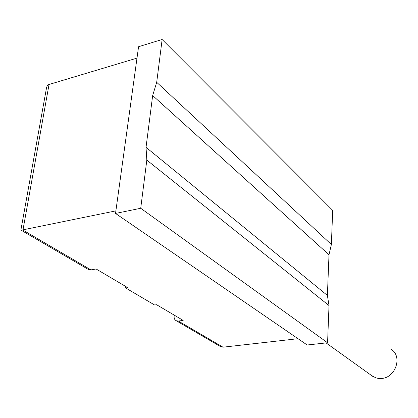 <?xml version="1.0" encoding="UTF-8"?>
<svg xmlns="http://www.w3.org/2000/svg" width="418" height="418" viewBox="0 0 418 418"><rect width="100%" height="100%" fill="white"/><g stroke="black" fill="none" stroke-linecap="round" stroke-linejoin="round"><path stroke-width="0.63" d="M371.341 375.369L375.792 377.835L378.233 378.384L381.42 378.452C395.653 377.935 402.785 356.256 391.154 349.317M174.249 315.135L174.128 316.269C173.972 318.391 174.661 319.875 176.192 320.721L178.35 321.045L183.173 320.407L156.598 304.712L154.618 304.994L125.656 287.955L125.839 286.544M125.656 287.955L127.689 287.636L96.119 268.993L90.925 269.887L88.177 269.354M329.013 305.558L327.576 342.76L140.714 208.268L146.828 160.099L329.013 305.558L327.393 295.427L146.034 147.329L146.828 160.099M136.989 58.118L49.042 84.478C47.642 84.87 46.753 86.239 46.382 88.579L20.942 229.775L21.135 230.219L115.891 210.86M298.003 338.7L223.024 347.186L220.051 346.323M327.576 342.76L307.162 344.986L115.53 213.441L140.714 208.268M331.375 244.504L156.703 82.304L162.137 39.491L332.697 210.374L331.375 244.504L329.003 254.766L327.393 295.427M156.703 82.304L152.664 95.539L146.034 147.329M115.53 213.441L138.567 46.717L162.137 39.491M329.003 254.766L152.664 95.539M49.042 84.478L22.943 230.109L90.925 269.887M178.35 321.045L223.024 347.186M372.992 376.555L326.097 342.922M21.135 230.219L88.632 269.615M176.192 320.721L220.636 346.663"/></g></svg>
